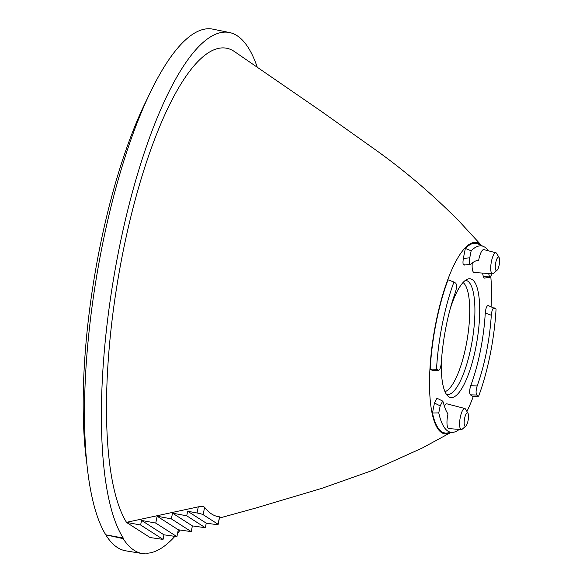 <?xml version="1.0" encoding="UTF-8"?>
<svg xmlns="http://www.w3.org/2000/svg" width="583" height="583" viewBox="0 0 583 583"><rect width="100%" height="100%" fill="white"/><g stroke="black" fill="none" stroke-linecap="round" stroke-linejoin="round"><path stroke-width="0.87" d="M481.609 245.581A96.982 26.978 99.4 0 0 481.507 245.472A96.982 26.978 99.4 0 0 436.82 318.187A96.982 26.978 99.4 0 0 441.623 432.637A96.982 26.978 99.4 0 0 450.535 432.666A96.982 26.978 99.4 0 0 450.666 432.601M466.917 411.46A96.982 26.978 99.4 0 0 473.287 396.476M491.097 306.658A96.982 26.978 99.4 0 0 490.813 276.692M219.427 516.808A215.637 59.991 -80.6 0 1 211.629 514.002A215.637 59.991 -80.6 0 1 204.604 507.305C203.584 506.43 201.485 506.277 198.286 506.853L126.394 522.353L150.108 537.555L163.058 539.392L163.969 534.815L176.919 536.651L178.296 529.779L191.239 531.616L192.383 525.895L205.333 527.732L206.251 523.148L214.814 524.365A5.874 0.67 11.3 0 0 218.144 524.416A5.874 0.67 11.3 0 0 217.947 524.19L219.645 516.917L218.144 524.416M481.507 245.472L459.572 221.686C434.138 195.888 406.89 172.488 377.842 151.493L320.854 111.018L234.701 51.734A247.87 68.962 99.4 0 0 128.114 228.223A247.87 68.962 99.4 0 0 126.416 522.215M86.991 464.826A247.957 68.983 -80.6 0 1 147.681 97.944M436.529 369.192L438.35 370.365C439.757 370.322 440.741 367.858 441.295 362.99A79.594 22.147 -80.6 0 1 455.432 292.251C456.722 287.856 456.839 284.847 455.768 283.2L453.946 282.034A94.453 26.279 99.4 0 0 436.529 369.192L430.203 369.075L432.797 370.744L438.656 370.445L432.797 370.744M488.306 250.785A94.453 26.279 99.4 0 0 483.671 246.543A94.453 26.279 99.4 0 0 471.159 250.814L465.343 248.431L463.347 258.437L469.76 257.832C469.024 262.736 469.402 264.864 470.889 264.216A79.594 22.147 -80.6 0 1 478.147 260.506A79.594 22.147 -80.6 0 1 478.643 260.514A11.798 3.279 99.4 0 1 483.861 249.626L495.929 252.774A10.669 2.966 -80.6 0 1 496.694 253.452L499.092 257.533A6.836 1.902 99.4 0 0 498.771 257.176A6.836 1.902 99.4 0 0 495.718 262.722A6.836 1.902 99.4 0 0 496.111 270.49A6.836 1.902 99.4 0 0 496.978 270.323A6.836 1.902 99.4 0 0 499.318 264.143A6.836 1.902 99.4 0 0 499.092 257.533M465.343 248.431A96.086 26.731 -80.6 0 1 478.184 243.978L483.671 246.543M257.475 67.861A263.837 73.407 99.4 0 0 229.454 32.524L212.846 29.15A264.456 73.575 99.4 0 0 107.272 222.407A264.456 73.575 99.4 0 0 99.904 523.162A264.456 73.575 99.4 0 0 125.79 550.833L142.5 553.595A264.456 73.575 -80.6 0 0 146.85 553.85L146.974 553.245A263.837 73.407 99.4 0 0 174.878 536.36M177.604 533.234A263.837 73.407 99.4 0 0 180.176 530.049M229.454 32.524A263.837 73.407 99.4 0 0 120.696 240.961A263.837 73.407 99.4 0 0 123.253 538.036L123.137 538.648A264.456 73.575 -80.6 0 0 142.5 553.595M465.861 426.049L462.275 429.139A10.669 2.966 -80.6 0 1 461.335 429.54A10.669 2.966 -80.6 0 1 460.074 418.521A10.669 2.966 -80.6 0 1 464.811 408.501A10.669 2.966 -80.6 0 1 465.074 408.617A10.669 2.966 -80.6 0 1 465.577 409.179L467.981 413.26A6.836 1.902 99.4 0 0 467.661 412.902A6.836 1.902 99.4 0 0 464.6 418.448A6.836 1.902 99.4 0 0 465.001 426.209A6.836 1.902 99.4 0 0 465.861 426.049A6.836 1.902 99.4 0 0 468.2 419.869A6.836 1.902 99.4 0 0 467.981 413.26M463.347 258.437C462.61 263.414 462.997 265.527 464.52 264.784M463.959 265.112L470.889 264.216M478.643 396.192A94.453 26.279 99.4 0 0 496.06 309.034L488.204 305.565C486.776 305.63 485.792 308.13 485.253 313.056A78.516 21.848 -80.6 0 1 470.736 385.684L477.156 385.982C475.859 390.37 475.75 393.387 476.821 395.026L478.643 396.192L472.966 396.491L470.364 394.829C469.286 393.146 469.41 390.093 470.736 385.684M494.238 307.868C492.832 307.911 491.848 310.367 491.294 315.235A79.594 22.147 -80.6 0 1 477.156 385.982M461.335 429.54L448.888 428.629A11.798 3.279 99.4 0 1 447.999 413.901A79.594 22.147 -80.6 0 1 443.313 402.226L442.701 401.097L440.18 405.877L438.773 412.895A94.453 26.279 99.4 0 0 452.933 432.353A94.453 26.279 99.4 0 0 459.251 429.387M471.159 250.814L469.76 257.832M488.641 273.536A79.594 22.147 -80.6 0 1 489.275 275.999L490.165 277.173L492.067 273.784M440.18 405.877L434.459 403.006L432.462 413.004L438.773 412.895M442.701 401.097L436.98 398.225L434.459 403.006M126.394 522.353L140.62 525.013L141.538 520.43L155.763 523.089L157.133 516.217L171.366 518.877L172.51 513.149L186.735 515.809L187.653 511.233L197.061 512.989A5.874 0.67 11.3 0 1 203.132 514.687L217.947 524.19M491.294 315.235L485.253 313.056M482.44 273.077A78.516 21.848 -80.6 0 1 483.387 276.881L484.305 278.135L490.165 277.173M496.978 270.323L493.393 273.42A10.669 2.966 -80.6 0 1 492.453 273.813L474.132 272.472A12.33 3.432 -80.6 0 1 472.259 263.02M430.203 369.075A96.086 26.731 -80.6 0 1 448.035 279.818L453.946 282.034M452.933 432.353L446.913 433.009A96.086 26.731 -80.6 0 1 432.462 413.004M444.384 406.191A12.33 3.432 -80.6 0 1 447.037 403.866L464.811 408.501M441.346 362.152A60.144 16.732 99.4 0 0 447.474 395.638A60.144 16.732 99.4 0 0 448.793 396.753A60.144 16.732 99.4 0 0 477.433 338.22A60.144 16.732 99.4 0 0 466.684 279.541A60.144 16.732 99.4 0 0 450.098 309.267M476.821 395.026L470.364 394.829M123.253 538.036L105.793 534.822L123.137 538.648M105.793 534.822A264.456 73.575 -80.6 0 1 99.941 523.17L99.904 523.162M492.453 273.813A10.669 2.966 -80.6 0 1 492.037 273.667A10.669 2.966 -80.6 0 1 491.221 262.612A10.669 2.966 -80.6 0 1 495.929 252.774M483.387 276.881L489.275 275.999M140.62 525.013L163.058 539.392M141.538 520.43L163.969 534.815M155.763 523.089L176.919 536.651M157.133 516.217L178.296 529.779M171.366 518.877L191.239 531.616M172.51 513.149L192.383 525.895M186.735 515.809L205.333 527.732M187.653 511.233L206.251 523.148M204.604 507.305L203.132 514.687M197.061 512.989L198.286 506.853M446.527 394.465A57.863 16.098 99.4 0 0 472.317 340.108A57.863 16.098 99.4 0 0 465.409 280.343M463.04 282.515A55.844 15.537 -80.6 0 1 467.223 339.27A55.844 15.537 -80.6 0 1 444.989 391.652M450.535 432.666L422.114 448.116L372.814 470.321L322.129 488.255L255.15 508.223L219.419 518.047"/></g></svg>
